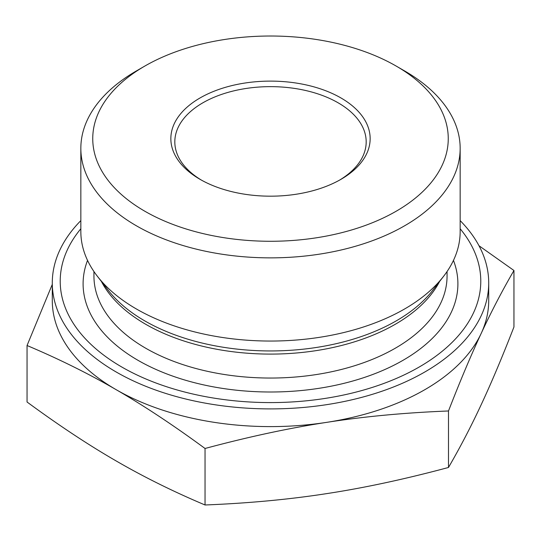<?xml version="1.0" encoding="UTF-8"?>
<svg xmlns="http://www.w3.org/2000/svg" width="541" height="541" viewBox="0 0 541 541"><rect width="100%" height="100%" fill="white"/><g stroke="black" fill="none" stroke-linecap="round" stroke-linejoin="round"><path stroke-width="0.81" d="M201.468 180.139A95.683 55.243 180 0 1 174.817 141.884A95.683 55.243 180 0 1 233.881 90.847A95.683 55.243 180 0 1 338.159 102.824A95.683 55.243 180 0 1 366.183 141.884A95.683 55.243 180 0 1 339.532 180.139M340.965 97.962A99.652 57.535 0 0 0 200.035 97.962A99.652 57.535 0 0 0 200.035 179.328A99.652 57.535 0 0 0 340.965 179.328A99.652 57.535 0 0 0 340.965 97.962M144.805 211.213A177.752 102.628 180 0 1 144.805 66.076A177.752 102.628 180 0 1 396.195 66.076A177.752 102.628 180 0 1 396.195 211.213A177.752 102.628 180 0 1 144.805 211.213M27.05 345.516L27.05 402.01C58.868 425.388 88.535 445.013 116.044 460.878C143.554 476.851 173.221 491.546 205.039 504.983C248.556 503.252 289.131 499.458 326.764 493.608C364.397 487.867 404.972 479.15 448.489 467.471C460.188 447.333 471.103 426.382 481.22 404.621C491.336 382.954 502.251 357.08 513.95 326.994L513.95 270.493C502.251 290.632 491.336 311.582 481.22 333.351C471.103 355.011 460.188 380.891 448.489 410.977C404.972 412.702 364.397 416.496 326.764 422.345C289.131 428.093 248.556 436.803 205.039 448.482C173.221 425.104 143.554 405.48 116.044 389.615C88.535 373.648 58.868 358.947 27.05 345.516L52.288 284.383M448.489 467.471L448.489 410.977M205.039 504.983L205.039 448.482M478.988 245.736L513.95 270.493M52.288 282.916L52.288 300.62A218.212 125.985 0 0 0 116.044 389.615A218.212 125.985 0 0 0 326.764 422.345A218.212 125.985 0 0 0 481.22 333.351A218.212 125.985 0 0 0 488.712 300.62L488.712 282.916A218.212 125.985 180 0 1 270.5 408.901A218.212 125.985 180 0 1 52.288 282.916A218.212 125.985 180 0 1 80.839 220.613M144.805 66.076L136.393 70.939A189.661 109.498 0 0 0 80.839 148.362A189.661 109.498 0 0 0 136.393 225.793A189.661 109.498 0 0 0 343.082 249.529A189.661 109.498 0 0 0 460.161 148.362A189.661 109.498 0 0 0 453.743 120.129A189.661 109.498 0 0 0 404.607 70.939L396.195 66.076M80.839 148.362L80.839 231.548A189.661 109.498 0 0 0 97.366 276.255A189.661 109.498 0 0 0 270.5 341.046A189.661 109.498 0 0 0 443.634 276.255A189.661 109.498 0 0 0 460.161 231.548L460.161 148.362M460.161 228.755A210.28 121.4 180 0 1 473.666 249.881A210.28 121.4 180 0 1 250.997 402.064A210.28 121.4 180 0 1 80.839 228.755M460.161 220.613A218.212 125.985 180 0 1 481.334 250.436A218.212 125.985 180 0 1 488.712 282.916M101.383 281.435A176.555 101.931 0 0 0 270.5 354.098A176.555 101.931 0 0 0 439.617 281.435M443.634 276.255L432.834 290.192A177.827 102.668 180 0 1 270.5 350.947A177.827 102.668 180 0 1 108.166 290.192L97.366 276.255M447.055 271.548L447.055 276.106A176.555 101.931 180 0 1 270.5 378.044A176.555 101.931 180 0 1 93.945 276.106L93.945 271.548M87.541 260.397A187.402 108.193 0 0 0 270.5 392.002A187.402 108.193 0 0 0 453.459 260.397"/></g></svg>

